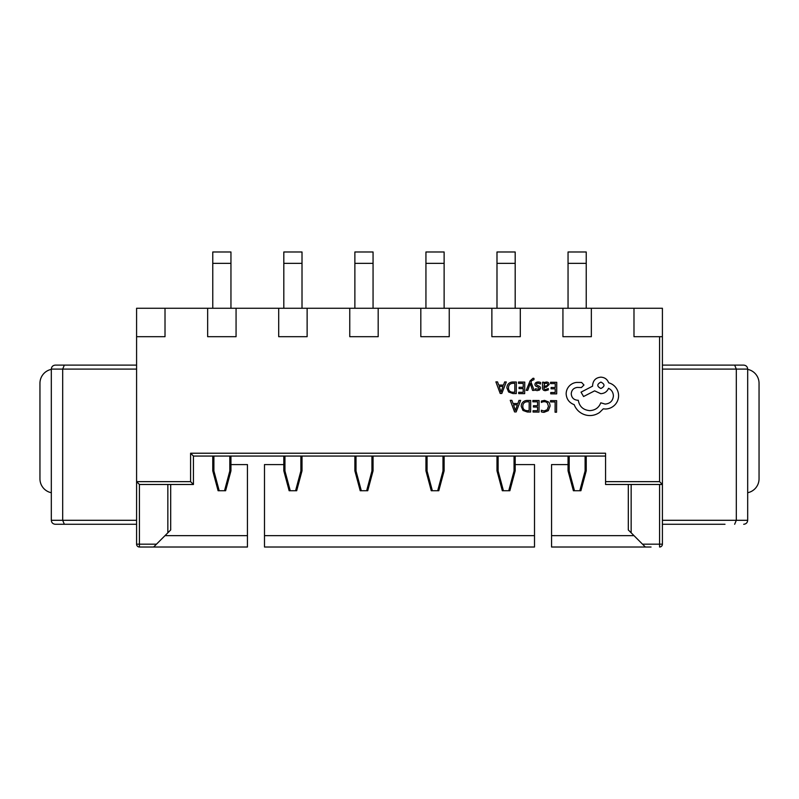 <?xml version="1.0" encoding="UTF-8"?>
<svg xmlns="http://www.w3.org/2000/svg" width="799" height="799" viewBox="0 0 799 799"><rect width="100%" height="100%" fill="white"/><g stroke="black" fill="none" stroke-linecap="round" stroke-linejoin="round"><path stroke-width="1.2" d="M586.236 263.35L586.236 251.985L568.049 251.985L568.049 263.35L586.236 263.35L586.236 308.264M568.049 263.35L568.049 308.264M586.236 470.851L585.098 470.991L586.236 470.851L586.236 456.059L586.236 470.841L580.903 490.736L573.382 490.736L568.049 470.851L568.049 456.059L568.049 470.851L569.188 470.991L574.481 490.736M568.049 470.851L569.188 470.991L569.188 456.059M515.185 263.35L515.185 251.985L496.988 251.985L496.988 263.35L515.185 263.35L515.185 308.264M496.988 263.35L496.988 308.264M515.185 456.059L515.185 470.841L509.852 490.736L502.321 490.736L496.998 470.851L496.988 456.059L496.988 470.841L498.127 470.991L503.42 490.736M515.175 470.851L514.047 470.991L515.185 470.841M496.998 470.851L498.127 470.991L498.127 456.059M444.124 263.35L444.124 251.985L425.937 251.985L425.937 263.35L444.124 263.35L444.124 308.264M425.937 263.35L425.937 308.264M444.124 470.851L442.986 470.991L444.124 470.851L444.124 456.059L444.124 470.841L438.791 490.736L431.26 490.736L425.937 470.851L425.937 456.059L425.937 470.851L431.26 490.736M427.066 456.059L427.066 470.991L425.937 470.851L427.066 470.991L432.359 490.736M373.063 263.35L373.063 251.985L354.876 251.985L354.876 263.35L373.063 263.35L373.063 308.264M354.876 263.35L354.876 308.264M373.063 470.851L371.935 470.991L373.063 470.851L373.063 456.059L373.063 470.841L367.74 490.736L360.209 490.736L354.876 470.851L354.876 456.059L354.876 470.851L356.014 470.991L361.308 490.736M354.876 470.851L356.014 470.991L356.014 456.059M302.012 263.35L302.012 251.985L283.815 251.985L283.815 263.35L302.012 263.35L302.012 308.264M283.815 263.35L283.815 308.264M302.002 470.851L300.873 470.991L302.012 470.841L302.012 456.059L302.012 470.841L296.679 490.736L289.148 490.736L283.815 470.841L283.815 456.059M283.815 470.841L284.953 470.991L290.247 490.736M283.825 470.851L284.953 470.991L284.953 456.059M230.951 263.35L230.951 251.985L212.764 251.985L212.764 263.35L230.951 263.35L230.951 308.264M212.764 263.35L212.764 308.264M230.951 470.851L229.812 470.991L230.951 470.851L230.951 456.059L230.951 470.841L225.618 490.736L218.097 490.736L212.764 470.851L212.764 456.059L212.764 470.851L218.097 490.736M213.902 456.059L213.902 470.991L212.764 470.851L213.902 470.991L219.196 490.736M725.003 524.274L662.411 524.274L662.411 365.113L743.699 365.113L701.921 365.113M734.661 365.113L736.308 369.088L747.684 369.088C747.445 366.671 746.116 365.353 743.699 365.113C746.116 365.353 747.445 366.671 747.684 369.088L747.684 520.299C747.445 522.706 746.116 524.034 743.699 524.274C746.116 524.034 747.445 522.706 747.684 520.299L736.308 520.299L736.308 369.088L662.411 369.088M734.661 524.274L736.308 520.299L662.411 520.299M747.684 369.378A14.212 14.212 0 0 1 759.05 383.3L759.05 478.801A14.212 14.212 0 0 1 747.684 492.723M136.589 365.113L55.301 365.113C52.884 365.353 51.555 366.671 51.316 369.088L51.316 520.299C51.555 522.706 52.884 524.034 55.301 524.274L64.339 524.274L62.692 520.299L136.589 520.299L136.589 481.647L190.591 481.647L190.591 453.223L605.562 453.223L605.562 481.647L659.574 481.647L659.574 336.689L662.411 336.689L662.411 308.264L136.589 308.264L136.589 544.169A2.846 2.846 0 0 0 139.425 547.015L147.955 547.015M64.339 524.274L136.589 524.274M55.301 524.274C52.884 524.034 51.555 522.706 51.316 520.299L62.692 520.299L62.692 369.088L136.589 369.088M64.339 365.113L62.692 369.088L51.316 369.088C51.555 366.671 52.884 365.353 55.301 365.113M51.316 369.378A14.212 14.212 0 0 0 39.95 383.3L39.95 478.801A14.212 14.212 0 0 0 51.316 492.723M515.185 464.589L534.511 464.589L534.511 547.015L264.489 547.015L264.489 464.589L283.815 464.589M651.045 547.015L551.56 547.015L551.56 464.589L568.049 464.589M230.951 464.589L247.44 464.589L247.44 547.015L139.425 547.015L139.425 544.169L156.484 544.169L167.85 532.803L167.85 484.484L170.696 484.484L170.696 529.957L167.85 532.803M662.411 336.689L662.411 544.169A2.846 2.846 0 0 1 659.574 547.015L659.574 484.484L662.411 484.484L605.562 484.484L605.562 481.647M605.562 456.059L193.438 456.059L193.438 484.484L139.425 484.484L167.85 484.484M633.987 308.264L633.987 336.689L659.574 336.689M562.935 308.264L562.935 336.689L591.35 336.689L591.35 308.264M491.874 308.264L491.874 336.689L520.299 336.689L520.299 308.264M420.813 308.264L420.813 336.689L449.238 336.689L449.238 308.264M349.762 308.264L349.762 336.689L378.187 336.689L378.187 308.264M278.701 308.264L278.701 336.689L307.126 336.689L307.126 308.264M207.65 308.264L207.65 336.689L236.065 336.689L236.065 308.264M136.589 336.689L165.013 336.689L165.013 308.264M628.304 484.484L628.304 529.957L628.304 484.484L659.574 484.484M165.013 535.65L247.44 535.65M264.489 535.65L534.511 535.65M551.56 535.65L633.987 535.65M170.696 484.484L170.696 529.957M631.15 484.484L631.15 532.803L642.516 544.169L662.411 544.169M156.484 544.169L153.638 547.015M645.362 547.015L642.516 544.169M631.15 532.803L628.304 529.957M193.438 456.059L190.591 453.223M193.438 484.484L190.591 481.647M139.425 484.484L136.589 481.647L139.425 484.484L139.425 544.169L136.589 544.169M662.411 484.484L659.574 481.647M550.541 400.609L550.531 401.927L555.135 401.967L555.065 412.204L556.553 412.214L556.633 400.659L550.541 400.609M544.608 400.379L541.402 401.028L541.392 402.456A121.228 24.539 -119.8 0 1 544.389 401.707A381.592 37.144 -59.8 0 1 547.345 402.946L548.464 406.252L547.225 409.717L544.059 410.976L541.342 410.267L541.332 411.835A87.93 16.13 -37.9 0 0 544.069 412.324L548.324 410.646L550.032 406.172A607.689 55.56 -34.4 0 0 548.573 401.977L544.608 400.379M532.883 400.489L532.873 401.807L537.597 401.837L537.567 405.732L533.432 405.702L533.422 407.021L537.557 407.051L537.527 410.756L533.073 410.716L533.063 412.054L539.015 412.094L539.095 400.529L532.883 400.489M530.696 400.469L527.52 400.449A1188.572 82.317 58.4 0 0 523.015 402.037A1524.632 88.659 31.8 0 0 521.238 406.331L522.955 410.446L527.32 412.004L530.616 412.034L530.696 400.469M529.128 410.696L529.198 401.777L527.51 401.767A578.007 46.871 51.4 0 0 524.074 402.946A476.194 41.918 38.8 0 0 522.806 406.301A304.898 31.62 -40.1 0 0 524.054 409.567A933.941 61.763 127.1 0 0 527.38 410.676L529.128 410.696M510.241 400.329L514.556 411.914L516.154 411.934L520.638 400.399L518.99 400.389L517.862 403.545L513.048 403.505L511.889 400.339L510.241 400.329M517.372 404.843L513.497 404.813L515.385 410.446L517.372 404.843M550.551 382.272L550.541 383.59L555.265 383.62L555.235 387.515L551.1 387.485L551.09 388.803L555.225 388.833L555.205 392.539L550.741 392.509L550.731 393.837L556.683 393.877L556.763 382.312L550.551 382.272M545.457 390.681L548.304 389.932L548.314 388.524L545.597 389.503A742.561 30.672 -50 0 1 543.939 387.475L546.386 387.145L549.143 384.469L548.454 382.711A340.664 27.815 127.2 0 0 546.546 382.052A238.521 24.649 61.3 0 0 544.009 383.5L543.979 382.222L542.531 382.212L542.491 387.525C542.471 389.622 543.46 390.671 545.457 390.681M547.285 385.627A35.995 6.472 38.6 0 0 547.675 384.579L547.265 383.61A53.783 8.489 127 0 0 546.166 383.23A61.044 10.876 63.5 0 0 544.588 383.9L543.949 386.366L547.285 385.627M538.176 383.17L540.553 383.989L540.563 382.491A287.78 34.227 122.6 0 0 538.326 381.992A107.675 17.858 49.5 0 0 535.919 382.631A101.293 13.982 28.2 0 0 534.97 384.409A140.584 16.17 -28.2 0 0 535.45 385.777A23.6 4.075 0 0 0 537.308 386.856A84.285 3.266 10.9 0 1 538.706 387.575L539.025 388.344A9.198 2.836 24.3 0 1 538.576 389.153L535.34 388.833L535.33 390.242L537.278 390.621L539.575 389.982L540.514 388.224A42.487 9.019 -29.2 0 0 540.114 386.916A45.343 5.094 2.2 0 0 538.336 385.817A17.888 1.658 10.2 0 1 536.828 385.068L536.459 384.279A589.952 22.482 33.6 0 1 538.176 383.17M526.251 390.351L527.749 390.371L530.276 383.5L532.553 390.401L534.181 390.411L530.995 382.152L531.645 380.654L533.952 379.675L533.962 378.386A4.554 1.898 -22.7 0 0 533.033 378.257L530.067 380.883L526.251 390.351M518.531 382.042L518.521 383.36L523.245 383.4L523.215 387.285L519.09 387.255L519.08 388.584L523.215 388.604L523.185 392.309L518.721 392.279L518.711 393.607L524.663 393.647L524.753 382.092L518.531 382.042M516.344 382.032L513.168 382.002A1188.572 82.317 58.4 0 0 508.663 383.59A1524.632 88.659 31.8 0 0 506.896 387.895L508.603 391.999L512.968 393.567L516.264 393.587L516.344 382.032M514.786 392.249L514.846 383.34L513.168 383.32A578.007 46.871 51.4 0 0 509.722 384.509A476.194 41.918 38.8 0 0 508.464 387.865A304.898 31.62 -40.1 0 0 509.712 391.12A933.941 61.763 127.1 0 0 513.038 392.239L514.786 392.249M495.889 381.882L500.214 393.478L501.812 393.488L506.296 381.962L504.648 381.942L503.51 385.098L498.696 385.068L497.537 381.892L495.889 381.882M503.03 386.406L499.145 386.376L501.033 391.999L503.03 386.406M566.151 393.847C566.531 399.17 569.218 402.776 574.211 404.674A16.689 13.982 23.4 0 0 578.606 411.195A18.147 16.969 73.4 0 0 589.752 415.55A28.634 21.763 78.6 0 0 599.64 412.414L603.285 408.828L605.173 409.008A15.371 14.242 75.2 0 0 614.651 405.123A13.174 12.994 87.3 0 0 618.586 395.785A12.984 12.484 61.7 0 0 615.19 386.796A62.192 28.494 121.6 0 0 608.648 382.811C607.34 379.295 604.753 377.408 600.878 377.158C595.874 377.607 593.118 380.324 592.598 385.328L592.598 386.147L581.043 392.149L583.56 396.524L594.616 390.851L600.758 393.687C604.533 393.468 607.12 391.67 608.528 388.314C611.595 389.832 613.223 392.359 613.402 395.914C612.893 400.908 610.126 403.625 605.123 404.074L600.778 402.806C598.88 407.73 595.185 410.326 589.712 410.626C583.25 410.027 579.435 406.571 578.276 400.269L577.617 400.259C573.712 399.86 571.595 397.712 571.245 393.807C571.565 390.112 573.552 387.984 577.218 387.435L581.402 387.545L583.969 385.018L581.602 382.451L576.758 382.421A14.112 12.634 72.7 0 0 569.248 386.067A11.526 11.406 73.5 0 0 566.151 393.847M600.928 382.092C596.773 384.219 596.763 386.356 600.878 388.504C605.013 386.396 605.033 384.259 600.928 382.092M579.804 490.736L585.098 470.991L585.098 456.059M508.753 490.736L514.047 470.991L514.047 456.059M437.692 490.736L442.986 470.991L442.986 456.059M366.641 490.736L371.935 470.991L371.935 456.059M295.58 490.736L300.873 470.991L300.873 456.059M224.519 490.736L229.812 470.991L229.812 456.059"/></g></svg>
